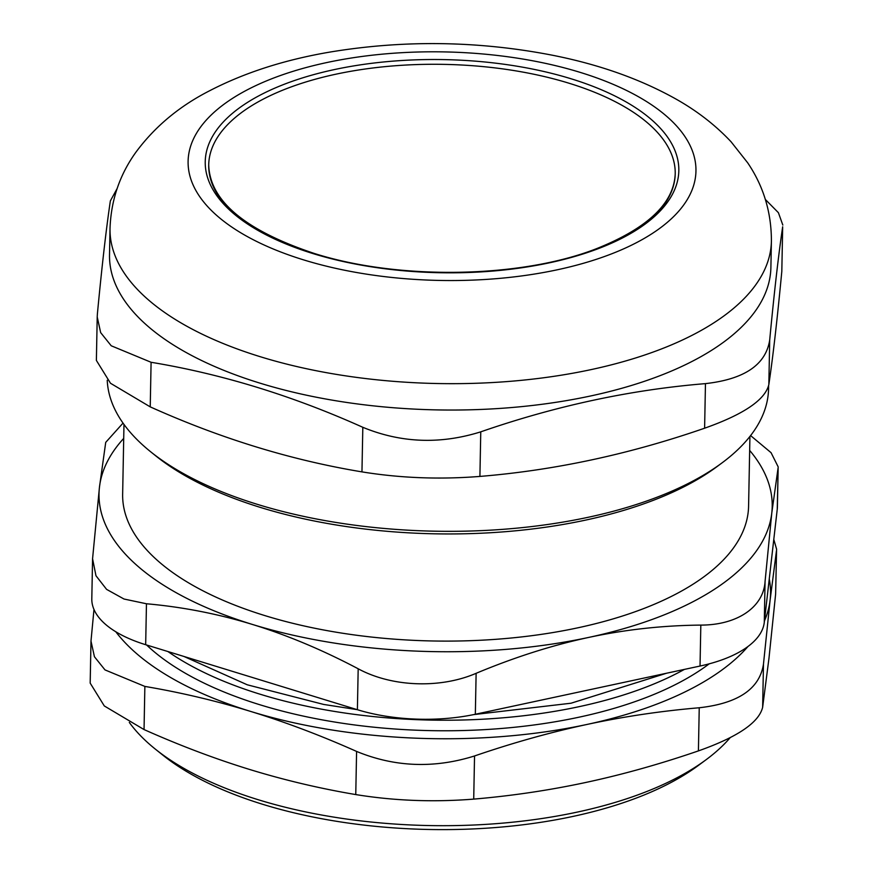 <?xml version="1.0" encoding="UTF-8"?>
<svg xmlns="http://www.w3.org/2000/svg" width="873" height="873" viewBox="0 0 873 873"><rect width="100%" height="100%" fill="white"/><g stroke="black" fill="none" stroke-linecap="round" stroke-linejoin="round"><path stroke-width="1.31" d="M237.991 217.159A233.298 104.989 -178.9 0 1 443.986 64.373A233.298 104.989 -178.9 0 1 643.958 224.95M167.922 651.542A318.94 143.521 1.1 0 0 684.388 669.405A318.94 143.521 1.1 0 1 167.922 651.542M700.037 666.044A118.128 53.155 1.1 0 0 764.279 622.416L765.064 581.473C763.559 607.215 737.205 625.123 700.823 625.101L700.037 666.044L475.338 714.256L476.123 673.312C440.123 688.862 391.737 686.996 358.181 668.773L357.395 709.716A118.128 53.155 1.1 0 0 475.338 714.256M357.395 709.716L145.671 644.711L146.457 603.767L123.999 599.02L106.593 589.373L95.975 575.744L92.571 558.742L99.457 487.199A336.651 151.498 1.1 0 0 252.537 624.479A336.651 151.498 1.1 0 0 588.708 637.421A336.651 151.498 1.1 0 0 771.776 513.073A336.651 151.498 1.1 0 0 749.656 450.403M92.571 558.742L91.807 598.813A118.128 53.155 1.1 0 0 145.671 644.711M777.254 509.199A118.128 53.155 1.1 0 0 777.407 506.929L778.17 466.859L777.254 509.199L764.279 622.416M208.712 164.855A233.298 104.989 -178.9 0 1 443.986 64.373A233.298 104.989 -178.9 0 1 675.222 173.814C673.956 203.322 647.591 228.322 596.161 248.816C520.472 278.312 398.852 280.331 314.215 253.432C244.931 230.33 209.771 200.812 208.712 164.855M150.8 451.887L155.831 455.924A324.843 146.184 1.1 0 0 710.327 471.355A324.843 146.184 1.1 0 0 716.897 466.695L722.069 462.854A330.747 148.836 -178.9 0 1 715.391 467.601A330.747 148.836 -178.9 0 1 150.8 451.887A330.747 148.836 -178.9 0 1 107.237 380.279M768.622 385.735L768.567 388.736A330.747 148.836 -178.9 0 1 722.069 462.854M769.702 340.001C765.883 364.718 744.462 379.253 705.46 383.629L704.609 428.207C743.796 414.348 765.206 399.801 768.84 384.578L769.702 340.001C774.22 292.302 778.541 254.567 782.677 226.773L781.815 271.361C777.297 319.049 772.976 356.795 768.84 384.578M704.609 428.207C629.52 454.233 554.617 470.307 479.91 476.418L480.761 431.84C440.276 444.521 400.958 443.015 362.819 427.301L361.957 471.878C400.281 478.098 439.599 479.615 479.91 476.418M361.957 471.878C291.189 460.158 220.618 438.497 150.232 406.873L151.094 362.284C221.862 374.004 292.433 395.676 362.819 427.301M151.094 362.284L111.22 345.773L100.657 332.613L97.219 316.943L96.379 360.418L110.5 383.258L150.232 406.873M781.815 271.361L782.677 226.773M97.219 316.943L97.372 314.116C101.89 266.418 106.222 228.682 110.358 200.899L117.091 188.623M765.37 199.481L778.41 212.696L782.819 225.059M480.761 431.84C555.85 405.814 630.753 389.74 705.46 383.629M110.02 228.377L109.518 254.752A330.747 148.836 1.1 0 0 437.351 409.906A330.747 148.836 1.1 0 0 770.892 267.444L771.405 241.079C771.426 212.314 763.526 186.244 747.703 162.836L731.061 141.764C715.5 125.21 697.167 110.98 676.051 99.096C640.64 79.225 599.631 64.635 553.002 55.337C478.797 40.878 404.57 39.765 330.3 52.009C284.958 59.691 244.8 72.568 209.804 90.661C179.543 106.059 154.958 126.52 136.046 152.033C119.732 174.611 111.067 200.059 110.02 228.377A330.747 148.836 1.1 0 0 260.852 356.893A330.747 148.836 1.1 0 0 597.383 368.22A330.747 148.836 1.1 0 0 771.405 241.079M123.977 424.431L122.646 494.129A313.036 140.869 1.1 0 0 432.91 640.978A313.036 140.869 1.1 0 0 748.587 506.144L749.929 436.445M123.715 438.388A336.651 151.498 1.1 0 0 99.457 487.199L105.72 442.371L123.028 423.099M146.457 603.767C182.588 606.964 217.955 613.872 252.537 624.479C287.13 635.118 322.344 649.883 358.181 668.773M750.594 435.594L771.066 452.683L778.17 466.859M765.064 581.473L771.776 513.073L778.039 468.255M476.123 673.312C514.47 657.282 551.987 645.311 588.708 637.421C625.417 629.564 662.793 625.45 700.823 625.101M730.188 737.652A318.94 143.521 -178.9 0 1 706.17 759.663A318.94 143.521 -178.9 0 1 699.72 764.235A318.94 143.521 -178.9 0 1 155.296 749.089A318.94 143.521 -178.9 0 1 129.302 722.429M155.296 749.089L162.836 755.134A310.079 139.538 1.1 0 0 692.136 769.866A310.079 139.538 1.1 0 0 698.4 765.425L706.17 759.663M146.599 644.994A318.94 143.521 1.1 0 0 421.059 730.374A318.94 143.521 1.1 0 0 709.182 663.851M773.794 539.405L776.588 549.182L775.628 594.055L776.588 549.182M144.863 686.418L105 669.907L94.437 656.747L90.988 641.077L90.181 683.112L104.302 705.951L144.045 729.566L144.863 686.418C180.94 692.518 216.275 700.877 250.867 711.495C285.46 722.124 320.707 735.437 356.588 751.424L355.758 794.572C394.083 800.803 433.401 802.309 473.712 799.111L474.541 755.963C512.822 742.836 550.317 732.316 587.038 724.437C623.748 716.569 661.145 711.004 699.24 707.763L698.411 750.9C737.598 737.041 759.008 722.506 762.642 707.272L763.471 664.124L770.106 600.089A336.651 151.498 1.1 0 0 769.255 578.985M764.442 620.932A336.651 151.498 1.1 0 0 770.106 600.089L776.446 550.907M355.758 794.572C319.682 788.472 284.347 780.113 249.754 769.506C215.162 758.866 179.925 745.553 144.045 729.566M698.411 750.9C660.13 764.039 622.635 774.558 585.914 782.437C549.204 790.305 511.807 795.87 473.712 799.111M775.628 594.055L768.993 658.089L762.642 707.272M93.978 609.485L90.988 641.077M115.803 631.768A336.651 151.498 1.1 0 0 250.867 711.495A336.651 151.498 1.1 0 0 587.038 724.437A336.651 151.498 1.1 0 0 747.986 646.5M474.541 755.963C434.045 768.655 394.727 767.138 356.588 751.424M763.471 664.124C759.652 688.841 738.242 703.387 699.24 707.763M313.232 253.65A236.845 106.582 1.1 0 0 678.517 175.277A236.845 106.582 1.1 0 0 334.326 69.589A236.845 106.582 1.1 0 0 313.232 253.65M303.924 259.979A253.967 114.287 1.1 0 0 695.628 175.931A253.967 114.287 1.1 0 0 326.546 62.605A253.967 114.287 1.1 0 0 303.924 259.979M184.017 656.485L247.277 684.803L323.697 704.446L357.079 709.629M473.777 714.594L571.051 703.212L666.503 673.247"/></g></svg>
